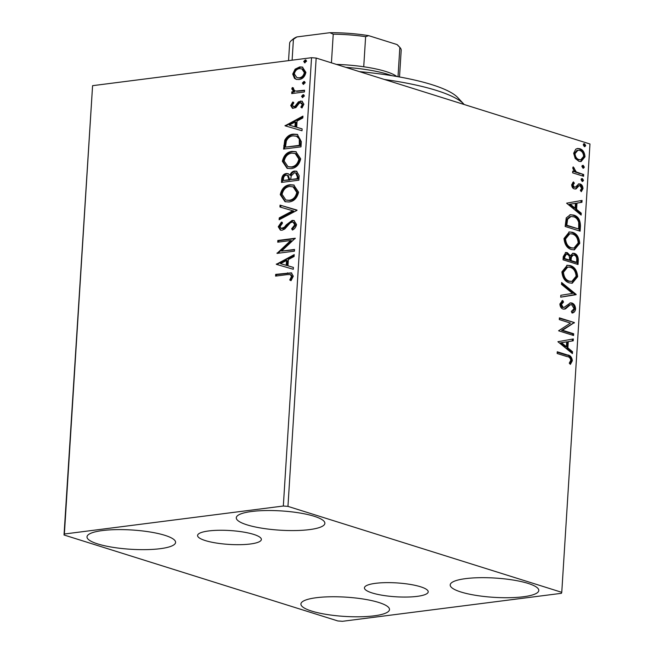 <?xml version="1.0" encoding="UTF-8"?>
<svg xmlns="http://www.w3.org/2000/svg" width="654" height="654" viewBox="0 0 654 654"><rect width="100%" height="100%" fill="white"/><g stroke="black" fill="none" stroke-linecap="round" stroke-linejoin="round"><path stroke-width="0.98" d="M208.683 530.95A31.956 6.949 -176.4 0 0 197.582 535.471A31.956 6.949 -176.4 0 0 215.967 542.975A31.956 6.949 -176.4 0 0 250.261 544.005A31.956 6.949 -176.4 0 0 261.363 539.485A31.956 6.949 -176.4 0 0 242.977 531.98A31.956 6.949 -176.4 0 0 208.683 530.95M375.527 583.327A31.956 6.949 -176.4 0 0 364.433 587.848A31.956 6.949 -176.4 0 0 382.819 595.353A31.956 6.949 -176.4 0 0 417.113 596.374A31.956 6.949 -176.4 0 0 428.215 591.854A31.956 6.949 -176.4 0 0 409.829 584.349A31.956 6.949 -176.4 0 0 375.527 583.327M523.372 596.767A44.382 9.655 3.6 0 1 475.744 595.336A44.382 9.655 3.6 0 1 450.205 584.913A44.382 9.655 3.6 0 1 465.615 578.635A44.382 9.655 3.6 0 1 513.251 580.057A44.382 9.655 3.6 0 1 538.79 590.488A44.382 9.655 3.6 0 1 523.372 596.767M160.173 548.698A44.382 9.655 3.6 0 1 112.545 547.267A44.382 9.655 3.6 0 1 87.007 536.844A44.382 9.655 3.6 0 1 102.416 530.566A44.382 9.655 3.6 0 1 150.052 531.988A44.382 9.655 3.6 0 1 175.591 542.419A44.382 9.655 3.6 0 1 160.173 548.698M309.465 529.617A44.382 9.655 3.6 0 1 261.829 528.187A44.382 9.655 3.6 0 1 236.29 517.764A44.382 9.655 3.6 0 1 251.708 511.485A44.382 9.655 3.6 0 1 299.344 512.916A44.382 9.655 3.6 0 1 324.874 523.339A44.382 9.655 3.6 0 1 309.465 529.617M374.088 615.839A44.382 9.655 3.6 0 1 326.452 614.417A44.382 9.655 3.6 0 1 300.914 603.994A44.382 9.655 3.6 0 1 316.332 597.715A44.382 9.655 3.6 0 1 363.959 599.138A44.382 9.655 3.6 0 1 389.498 609.561A44.382 9.655 3.6 0 1 374.088 615.839M64.027 534.997L337.832 620.948L342.459 621.3L561.418 593.317L561.761 592.328L287.956 506.384L283.329 506.024L64.378 534.007L64.027 534.997L92.582 85.674L64.378 534.007M575.193 158.456L573.672 153.24L575.765 149.161L577.596 148.474L579.763 148.703C582.869 149.635 584.619 152.333 585.003 156.797L581.087 161.579L578.97 161.35L575.193 158.456M583.581 176.278L572.634 172.844L572.74 171.119L574.351 171.626L572.74 168.062L573.198 166.868L576.272 171.953L583.687 174.553L583.581 176.278M578.34 184.003L580.065 183.97C581.831 184.502 582.804 186.047 583 188.597L581.292 191.679L580.343 190.379L581.643 188.368L580.016 185.711L578.945 185.793L576.076 188.892L574.359 188.916C572.749 188.45 571.858 187.06 571.694 184.73L573.46 181.894L574.335 183.202L573.043 185.049L574.408 187.175L575.43 187.077L578.896 183.856M572.765 182.474L573.337 183.324L572.046 185.172L573.419 187.306L575.43 187.077M580.016 185.711L577.948 185.916L576.705 187.404L577.703 187.273M576.705 187.404L575.528 189.039M580.45 225.965L580.123 231.173L565.154 226.472L566.241 217.913L570.345 214.708L573.697 215.084C578.03 216.188 580.286 219.809 580.45 225.965L579.46 226.088L579.158 230.87M578.03 264.51L563.053 259.81L563.249 256.638L565.824 252.485L567.288 252.64L570.345 255.739L572.929 253.262L574.392 253.4C576.861 254.202 578.169 256.409 578.308 260.03L578.03 264.51M576.125 294.684L560.699 297.169L560.821 295.289L572.52 293.409L561.508 284.392L561.623 282.512L576.149 294.398L560.707 297.137M573.672 333.769L573.558 335.494L558.59 330.793L570.46 323.092L559.293 319.585L559.399 317.86L574.375 322.561L562.53 330.27L573.672 333.769L572.675 333.9L572.593 335.191M567.124 356.626L557.159 353.495L557.265 351.77L567.378 354.95C570.141 355.114 571.8 357.027 572.364 360.697L570.37 364.384L569.274 363.15L570.828 360.231C570.223 357.877 568.988 356.675 567.124 356.626M561.761 592.328L589.973 143.994L316.168 58.051L287.956 506.384M557.903 341.715L573.345 338.944L573.223 340.824L568.285 341.617L567.885 347.912L572.536 351.721L572.422 353.601L557.903 341.715M575.618 309.023C575.103 311.525 573.901 312.857 572.029 313.037L571.359 311.394L574.073 308.663L571.735 304.739L570.231 304.838L565.465 308.901L563.127 309.064C561.181 308.484 560.102 306.783 559.881 303.963L562.693 300.431L563.527 302.066L561.418 304.47L563.176 307.323L564.018 307.413L570.427 302.884L571.866 303.015C574.106 303.75 575.356 305.753 575.618 309.023L574.621 309.154L571.956 312.857M569.233 304.968L570.852 304.658L569.233 304.968L564.467 309.023L565.465 308.901M569.307 282.871C565.023 281.661 562.554 277.991 561.9 271.868L567.255 265.271L570.321 265.606C574.604 266.84 577.049 270.527 577.654 276.675L572.283 283.198L569.307 282.871M571.4 249.534C567.124 248.324 564.655 244.653 564.001 238.53L569.348 231.933L572.413 232.268C576.697 233.503 579.142 237.189 579.755 243.337L574.384 249.861L571.4 249.534M566.617 203.19L582.06 200.418L581.937 202.299L577 203.092L576.599 209.394L581.259 213.204L581.136 215.076L566.617 203.19M582.183 181.411L581.022 179.58L582.362 178.534L583.515 180.365L582.632 181.46M583.008 168.192L581.856 166.361L583.188 165.315L584.349 167.146L583.466 168.242M584.365 146.635L583.213 144.804L584.545 143.757L585.706 145.589L584.823 146.684M584.079 143.708L583.67 143.872M294.537 78.447L292.722 74.066L295.118 69.152L299.745 66.904L302.377 67.084L305.9 72.381C304.878 76.739 302.565 79.126 298.952 79.543L296.27 79.363L294.537 78.447L295.395 78.717L293.581 74.335L292.722 74.066M304.445 91.961L291.717 93.587L291.831 91.862L293.703 91.617L291.79 88.887L292.313 87.522L293.613 88.167L293.335 88.969L294.995 90.873L295.927 91.07L304.56 90.236L304.445 91.961M290.744 105.564L292.763 101.999L293.793 102.874L292.313 105.253L293.924 106.7L295.101 106.136L298.445 101.836L301.935 101.125L303.897 104.19L301.952 107.959L300.832 107.117L302.328 104.583L300.407 102.735L299.172 103.299L295.87 107.616L292.477 108.319L290.744 105.564L291.602 105.834L293.621 102.269M294.782 106.97L293.262 106.651L294.782 106.97L295.96 106.406L295.101 106.136M302.042 103.062L300.407 102.735M301.322 141.64L300.995 146.848L283.574 149.071L284.752 140.267C286.942 136.375 289.82 134.332 293.376 134.135L297.3 134.389L301.322 141.64M298.894 180.185L281.482 182.409L281.678 179.245C282.029 175.812 283.574 173.907 286.321 173.523L288.079 173.653L289.894 175.158C290.932 172.664 292.485 171.291 294.57 171.046L296.532 171.185L299.18 175.705L298.894 180.185M296.998 210.359L279.127 219.777L279.25 217.896L292.804 210.76L279.937 206.991L280.051 205.119L296.998 210.359M294.537 249.444L294.431 251.169L277.01 253.4L290.711 240.533L277.721 242.193L277.827 240.468L295.248 238.236L281.58 251.103L294.537 249.444M287.171 274.623L275.587 276.102L275.694 274.378L291.341 272.841L293.303 276.192L291.022 280.689L289.738 279.977L291.512 276.438L290.262 274.549L287.171 274.623M283.329 506.024L311.541 57.699L92.582 85.674M276.323 264.322L294.21 254.619L294.096 256.499L288.365 259.515L287.973 265.81L293.409 267.404L293.294 269.276L276.323 264.322M296.548 224.518C295.976 227.183 294.602 229.023 292.428 230.044L291.635 228.761L294.758 224.878L293.147 222.213L292.003 222.123L290.253 222.9L284.768 229.006L282.062 230.233L280.362 230.102L278.244 226.742L281.465 222.041L282.454 223.251L280.035 226.537L281.204 228.459L284.408 227.183L286.28 224.837L292.134 220.39L293.957 220.529L296.548 224.518M288.962 201.98L285.021 201.677L280.264 194.647C281.711 188.581 284.948 185.278 289.967 184.747L293.76 185.008L298.584 192.17C297.12 198.162 293.916 201.424 288.962 201.98M291.063 168.642L287.122 168.34L282.364 161.309C283.811 155.243 287.041 151.941 292.06 151.409L295.861 151.671L300.685 158.832C299.221 164.824 296.017 168.086 291.063 168.642M285.038 125.797L302.933 116.101L302.81 117.973L297.079 120.99L296.687 127.285L302.123 128.879L302.009 130.751L285.038 125.797M302.876 97.577L301.519 96.326L303.055 94.699L304.421 95.95L302.295 97.536M302.761 97.585L302.369 96.588L303.914 94.969L303.055 94.699L303.619 94.74M303.709 84.358L302.344 83.099L303.889 81.48L305.246 82.731L303.121 84.317M303.587 84.366L303.203 83.369L304.748 81.75L303.889 81.48L304.453 81.513M305.066 62.8L303.701 61.55L305.246 59.923L306.603 61.174L304.478 62.759M304.944 62.809L304.56 61.819L306.097 60.193L305.246 59.923L305.802 59.964M311.541 57.699L316.168 58.051M276.462 275.988L276.552 274.647L275.694 274.378M276.552 274.647L291.758 273.012M291.136 280.55L289.738 279.977M290.597 280.247L292.044 277.876L291.185 277.607M292.044 277.876L292.371 276.707L291.512 276.438M292.371 276.707L291.112 274.819L290.262 274.549M277.182 264.568L276.348 264.028M277.198 264.298L294.169 255.362M293.409 267.421L287.973 265.81M280.533 263.644L287.09 265.573L287.392 260.75L286.534 260.48L280.533 263.644L286.231 265.303L286.534 260.48M287.09 265.573L286.231 265.303M277.852 253.294L277.034 253.033M277.917 253.286L291.561 240.795L290.711 240.533M278.596 242.078L278.686 240.737L277.827 240.468M278.686 240.737L295.224 238.62M294.513 249.828L281.58 251.103M292.918 229.734L291.635 228.761M292.485 229.031L295.608 225.148L294.758 224.878M295.608 225.148L293.998 222.483L293.147 222.213M280.811 230.216L279.103 227.012L278.244 226.742M279.103 227.012L282.324 222.311M281.204 228.459L282.095 228.516M282.953 228.786L285.267 227.453L284.408 227.183M285.267 227.453L287.139 225.107L286.28 224.837M287.139 225.107L292.992 220.66L292.134 220.39M292.992 220.66L294.365 220.684M280.035 219.294L280.1 218.166L279.25 217.896M280.1 218.166L293.662 211.021L292.804 210.76M280.787 207.244L280.909 205.381L280.051 205.119M280.909 205.381L297.014 210.089M285.479 201.808L281.122 194.917L280.264 194.647M281.122 194.917C282.569 188.843 285.798 185.548 290.817 185.017L289.967 184.747M290.817 185.017L294.194 185.156M285.904 200.034L289.918 200.525C293.875 200.099 296.458 197.5 297.652 192.726L293.875 186.979L289.853 186.472C285.872 186.897 283.28 189.521 282.062 194.344L285.904 200.034L289.068 200.255C293.025 199.83 295.6 197.23 296.793 192.456L293.017 186.709M297.652 192.726L296.793 192.456M289.918 200.525L289.068 200.255M282.356 182.303L282.536 179.507C282.88 176.081 284.433 174.177 287.18 173.792L286.321 173.523M287.18 173.792L288.496 173.817M294.57 171.046L295.42 171.315C293.344 171.561 291.782 172.934 290.752 175.419L289.894 175.158M295.42 171.315L296.957 171.348M290.744 179.515L298.077 178.959L298.199 176.989L296.483 173.13L294.455 172.77L291.177 175.877L290.744 179.515L297.218 178.689L297.341 176.719L295.633 172.86M283.378 180.463L289.812 180.013L288.332 175.607L286.239 175.247C284.604 175.46 283.689 176.605 283.484 178.673L283.378 180.463L288.954 179.744L287.474 175.337M289.869 179.131L289.011 178.869M289.812 180.013L288.954 179.744M298.199 176.989L297.341 176.719M298.077 178.959L297.218 178.689M287.58 168.47L283.223 161.579L282.364 161.309M283.223 161.579C284.67 155.505 287.899 152.21 292.918 151.679L292.06 151.409M292.918 151.679L296.287 151.818M288.005 166.696L292.019 167.187C295.976 166.762 298.551 164.162 299.745 159.388L295.968 153.641L291.946 153.134C287.973 153.559 285.373 156.183 284.155 161.007L288.005 166.696L291.161 166.917C295.118 166.492 297.693 163.901 298.894 159.118L295.109 153.371M299.745 159.388L298.894 159.118M292.019 167.187L291.161 166.917M284.457 148.965L285.61 140.536L284.752 140.267M285.61 140.536C287.801 136.645 290.67 134.601 294.226 134.405L293.376 134.135M294.226 134.405L297.725 134.536M285.471 147.125L300.17 145.621L300.137 139.212L297.218 136.318L293.262 135.86C290.343 136.016 288.038 137.716 286.346 140.97L285.471 147.125L299.319 145.352L299.279 138.942L296.36 136.048M300.17 145.621L299.319 145.352M300.137 139.212L299.279 138.942M285.896 126.05L285.062 125.511M285.912 125.781L302.884 116.845M302.123 128.895L296.687 127.285M289.248 125.118L295.804 127.048L296.107 122.224L295.248 121.955L289.248 125.118L294.946 126.778L295.248 121.955M295.804 127.048L294.946 126.778M295.96 106.406L299.303 102.106L298.445 101.836M299.303 102.106L301.306 101.288L300.448 101.018M301.306 101.288L302.369 101.296M302.173 107.747L300.832 107.117M301.69 107.387L303.178 104.853L302.328 104.583M303.178 104.853L301.265 103.005M292.918 108.425L291.602 105.834M302.369 96.588L301.519 96.326M292.6 93.473L292.681 92.124L291.831 91.862M292.681 92.124L294.553 91.887L293.703 91.617M294.553 91.887L292.649 89.157L291.79 88.887M292.649 89.157L293.172 87.791M294.995 90.873L295.927 91.07M296.785 91.339L304.535 90.612M303.203 83.369L302.344 83.099M293.581 74.335L295.968 69.422L295.118 69.152M295.968 69.422L300.603 67.166L299.745 66.904M300.603 67.166L302.81 67.239M296.695 79.477L295.395 78.717M296.916 77.662L299.924 78.088C302.614 77.826 304.372 76.077 305.189 72.856L302.638 69.062L299.646 68.621C296.949 68.899 295.167 70.648 294.292 73.869L296.916 77.662L299.066 77.818C301.756 77.556 303.513 75.815 304.339 72.586L301.78 68.793M305.189 72.856L304.339 72.586M299.924 78.088L299.066 77.818M304.56 61.819L303.701 61.55M557.241 352.204L566.38 355.073C569.144 355.236 570.811 357.158 571.375 360.82L572.364 360.697M571.375 360.82L569.977 363.943M572.348 339.107L572.234 340.947L573.223 340.824M572.234 340.947L568.285 341.617M567.288 341.748L566.887 348.042L567.885 347.912M566.887 348.042L571.547 351.852L572.536 351.721M571.547 351.852L571.482 352.833M566.699 341.87L560.527 342.835L565.399 346.824L566.397 346.694L566.699 341.87L561.524 342.712L566.397 346.694M560.527 342.835L561.524 342.712M559.374 318.294L574.375 322.561M573.378 322.692L574.351 322.953M573.354 323.084L561.533 330.401L562.53 330.27M561.533 330.401L572.675 333.9M564.467 309.023L563.969 309.228M561.851 300.856L562.53 302.197L563.527 302.066M562.53 302.197L560.421 304.592L561.418 304.47M560.421 304.592L562.178 307.454L563.176 307.323M562.178 307.454L564.018 307.413M569.912 302.982L571.866 303.015M570.868 303.145C573.108 303.881 574.359 305.884 574.621 309.154M561.565 283.411L575.152 294.529L576.149 294.398M566.756 265.352L570.321 265.606M569.323 265.737C573.607 266.963 576.051 270.658 576.656 276.797L577.654 276.675M576.656 276.797L571.784 283.239M567.737 267.061L566.74 267.192L562.448 272.399C562.98 277.345 564.974 280.296 568.408 281.269L571.849 281.408L576.117 276.25C575.634 271.279 573.664 268.303 570.206 267.331L567.737 267.061L563.446 272.268C563.977 277.214 565.963 280.174 569.405 281.146L571.849 281.408M562.448 272.399L563.446 272.268M568.408 281.269L569.405 281.146M565.342 252.591L567.288 252.64M566.29 252.763L569.348 255.869L570.345 255.739M572.471 253.36L574.392 253.4M573.394 253.531C575.863 254.332 577.171 256.54 577.31 260.153L578.308 260.03M577.31 260.153L577.057 264.208M573.354 255.027L572.356 255.15L570.443 257.12L570.035 260.684L575.602 262.434L576.599 262.303L576.722 260.333C576.926 257.594 576.109 255.861 574.286 255.125L573.354 255.027L571.441 256.997L571.032 260.554L576.599 262.303M566.307 254.267L565.309 254.39L563.813 256.908L563.699 258.698L568.498 260.202L569.495 260.071L569.552 259.197C569.724 256.613 568.947 255.011 567.206 254.373L566.307 254.267L564.811 256.777L564.696 258.567L569.495 260.071M563.813 256.908L564.811 256.777M563.699 258.698L564.696 258.567M570.035 260.684L571.032 260.554M570.443 257.12L571.441 256.997M568.857 232.015L572.413 232.268M571.416 232.399C575.7 233.625 578.144 237.32 578.757 243.46L579.755 243.337M578.757 243.46L573.877 249.902M569.838 233.723L568.841 233.854L564.549 239.062C565.081 244.007 567.067 246.959 570.509 247.931L573.95 248.07L578.21 242.912C577.735 237.942 575.765 234.966 572.299 233.993L569.838 233.723L565.538 238.939C566.078 243.877 568.064 246.836 571.506 247.809L573.95 248.07M564.549 239.062L565.538 238.939M570.509 247.931L571.506 247.809M569.871 214.798L573.697 215.084M572.7 215.215C577.032 216.311 579.289 219.94 579.46 226.088M570.958 216.507L569.961 216.637L566.601 219.392L565.8 225.36L578.7 228.965L578.725 222.376C577.654 219.18 575.937 217.324 573.583 216.809L570.958 216.507L567.598 219.27L566.797 225.229L578.7 228.965M565.8 225.36L566.797 225.229M566.601 219.392L567.598 219.27M581.063 200.582L580.948 202.421L581.937 202.299M580.948 202.421L577 203.092M576.002 203.222L575.602 209.517L576.599 209.394M575.602 209.517L580.261 213.327L581.259 213.204M580.261 213.327L580.196 214.308M575.414 203.353L569.242 204.318L574.114 208.299L575.111 208.168L575.414 203.353L570.239 204.187L575.111 208.168M569.242 204.318L570.239 204.187M573.337 183.324L574.335 183.202M572.046 185.172L573.043 185.049M573.419 187.306L574.433 187.199M578.438 183.97L580.065 183.97M579.068 184.093C580.834 184.632 581.807 186.177 582.003 188.728L583 188.597M582.003 188.728L580.989 191.27M579.019 185.842L577.948 185.916M581.365 178.665L582.518 180.488L583.515 180.365M582.518 180.488L582.101 181.379M572.716 171.552L574.351 171.626M572.814 167.645L574.31 168.053M573.313 168.184L573.076 168.895L574.065 168.765M573.076 168.895L575.275 172.084L576.272 171.953M575.275 172.084L583.687 174.553M582.689 174.683L582.608 175.975M582.199 165.446L583.352 167.269L584.349 167.146M583.352 167.269L582.935 168.16M577.106 148.564L579.763 148.703M578.765 148.834C581.872 149.766 583.621 152.456 584.006 156.919L585.003 156.797M584.006 156.919L580.589 161.612M577.932 150.257L576.942 150.379L574.024 153.788C574.408 157.115 575.765 159.102 578.087 159.756L580.76 159.805L583.654 156.38C583.319 153.061 581.986 151.082 579.665 150.436L577.932 150.257L575.013 153.665C575.397 156.985 576.754 158.979 579.084 159.633L580.76 159.805M574.024 153.788L575.013 153.665M578.087 159.756L579.084 159.633M583.548 143.888L584.709 145.719L585.706 145.589M584.709 145.719L584.292 146.602M359.398 71.621A118.349 25.743 3.6 0 1 395.695 76.305A118.349 25.743 3.6 0 1 457.816 97.634L463.833 104.125A124.922 27.174 -176.4 0 0 398.253 81.611A124.922 27.174 -176.4 0 0 384.429 79.477M391.885 75.676A59.171 12.876 -176.4 0 0 345.876 67.378M336.385 64.394A55.884 12.156 3.6 0 1 363.73 66.765A55.884 12.156 3.6 0 1 396.815 76.502M331.431 62.841L333.229 34.188L329.943 32.7A53.914 11.731 3.6 0 1 368.676 35.659L397.043 44.562A53.914 11.731 3.6 0 1 398.155 45.576L399.962 47.521A55.884 12.156 -176.4 0 0 399.847 47.407L397.043 44.562M296.949 36.918L293.425 39.273A55.884 12.156 -176.4 0 0 291.21 40.679L293.245 38.97A53.914 11.731 3.6 0 1 296.949 36.918L329.943 32.7M292.109 60.176L293.425 39.273M368.676 35.659L365.627 36.657A55.884 12.156 -176.4 0 0 333.229 34.188M363.73 66.765L365.627 36.657M398.008 76.706L399.847 47.407M399.512 76.976L401.188 50.309A55.884 12.156 -176.4 0 0 399.962 47.521M291.21 40.679A55.884 12.156 -176.4 0 0 289.64 43.295L288.545 60.634M288.308 273.143L287.458 272.873M282.536 179.507L281.678 179.245M284.645 145.948L283.787 145.678M300.292 143.766L299.434 143.496M297.382 104.517L296.524 104.248M301.134 91.045L300.276 90.775M566.38 355.073L567.378 354.95M566.666 307.078L567.664 306.947M570.092 259.81L571.089 259.687M565.874 224.224L566.863 224.101M579.011 173.531L580.008 173.4M574.956 187.232L573.967 187.355M579.37 185.646L578.373 185.777"/></g></svg>
